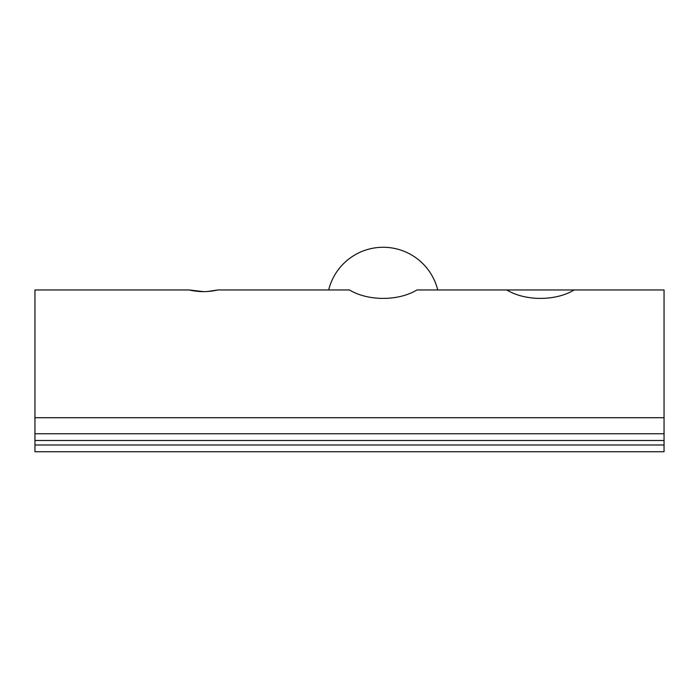 <?xml version="1.0" encoding="UTF-8"?>
<svg xmlns="http://www.w3.org/2000/svg" width="699" height="699" viewBox="0 0 699 699"><rect width="100%" height="100%" fill="white"/><g stroke="black" fill="none" stroke-linecap="round" stroke-linejoin="round"><path stroke-width="1.05" d="M207.603 291.483L217.843 289.963C208.285 292.165 198.691 292.165 189.071 289.963L203.461 291.614M189.071 289.963L34.95 289.963L34.95 433.756L664.05 433.756L664.05 289.963L574.176 289.963C555.749 301.199 525.211 301.199 506.775 289.963L416.901 289.963C398.474 301.199 367.936 301.199 349.5 289.963L217.843 289.963M664.05 433.756L664.05 451.729L34.95 451.729L34.95 444.992L664.05 444.992M664.05 440.492L34.95 440.492L34.95 444.992M34.95 440.492L34.95 433.756M574.176 289.963L506.775 289.963M664.05 417.714L34.95 417.714M437.731 289.963A56.173 56.173 0 0 0 328.67 289.963"/></g></svg>
